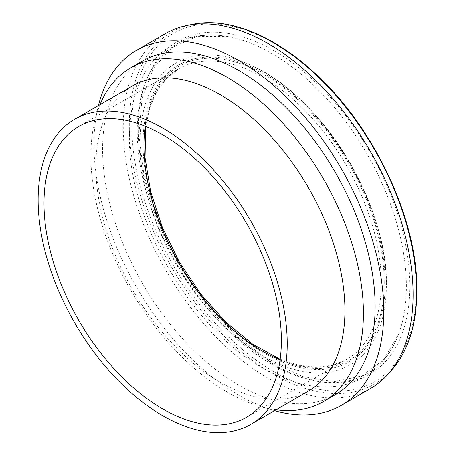<?xml version="1.0" encoding="UTF-8"?>
<svg xmlns="http://www.w3.org/2000/svg" width="455" height="455" viewBox="0 0 455 455"><rect width="100%" height="100%" fill="white"/><g stroke="black" fill="none" stroke-linecap="round" stroke-linejoin="round"><path stroke-width="0.34" stroke-dasharray="2.27 1.71" d="M98.422 105.588A204.938 118.323 -120 0 0 274.558 410.66M165.711 33.482A204.938 118.323 -120 0 0 165.711 270.122A204.938 118.323 -120 0 0 370.643 388.439M142.517 60.987A192.71 111.259 -120 0 0 142.517 283.51A192.71 111.259 -120 0 0 335.227 394.769M99.986 104.684A192.71 111.259 -120 0 0 130.795 290.279A192.71 111.259 -120 0 0 276.122 409.756M132.32 86.018A176.13 101.692 -120 0 0 132.32 289.397A176.13 101.692 -120 0 0 308.45 391.09M280.075 359.791A167.844 96.904 -120 0 0 346.551 359.518A167.844 96.904 -120 0 0 381.313 282.686A167.844 96.904 -120 0 0 308.052 113.773A167.844 96.904 -120 0 0 178.707 68.807A167.844 96.904 -120 0 0 145.236 126.24M384.248 282.686A169.914 98.104 -120 0 0 204.022 58.485A169.914 98.104 -120 0 0 204.022 298.781A169.914 98.104 -120 0 0 384.248 282.686M385.169 283.22A171.228 98.86 -120 0 0 203.561 57.29A171.228 98.86 -120 0 0 203.561 299.441A171.228 98.86 -120 0 0 385.169 283.22M386.386 284.978A174.242 100.6 -120 0 0 256.438 67.903A174.242 100.6 -120 0 0 139.992 145.321A174.242 100.6 -120 0 0 260.931 354.792A174.242 100.6 -120 0 0 386.198 292.656A174.242 100.6 -120 0 0 386.386 284.978M406.389 286.553A190.315 109.877 -120 0 0 226.436 36.366A190.315 109.877 -120 0 0 176.648 263.781A190.315 109.877 -120 0 0 398.5 334.431A190.315 109.877 -120 0 0 406.389 286.553M409.87 285.996A192.09 110.901 -120 0 0 206.126 32.538A192.09 110.901 -120 0 0 206.126 304.196A192.09 110.901 -120 0 0 409.87 285.996M416.257 289.681A201.127 116.122 -120 0 0 202.93 24.303A201.127 116.122 -120 0 0 202.93 308.74A201.127 116.122 -120 0 0 416.257 289.681M192.476 24.365A203.123 117.276 -120 0 0 171.387 266.84A203.123 117.276 -120 0 0 391.92 369.818M145.708 126.433L149.854 107.42L156.89 91.233L166.598 78.266L178.707 68.807L78.76 126.513M280.144 359.291L298.685 365.2L316.219 367.202L332.304 365.28L346.551 359.518L246.604 417.224M256.438 67.903C270.805 75.314 284.836 85.318 298.525 97.916C318.665 116.571 336.131 138.764 350.936 164.494C374.073 205.66 385.891 245.802 386.386 284.91L386.38 285.149C388.615 208.288 323.653 99.872 256.438 67.903M226.408 36.366C206.451 33.101 188.529 35.871 172.65 44.67C161.946 50.806 153.13 59.372 146.203 70.371C135.886 87.064 130.357 107.363 129.612 131.256C125.006 216.489 193.238 333.873 269.354 371.576C290.495 382.661 310.856 387.745 330.444 386.818C342.848 386.124 354.172 382.803 364.404 376.848C379.976 367.498 391.34 353.359 398.495 334.436L383.434 359.985L361.594 376.023L334.186 381.7L302.757 376.592L269.297 360.9L236.003 335.557L205.017 302.165L178.32 262.831L157.606 220.044L144.184 176.517L138.889 135.016L142.028 98.195L153.318 68.426L171.939 47.53L196.748 36.633L226.408 36.366"/><path stroke-width="0.68" d="M274.558 410.66A204.938 118.323 -120 0 0 341.341 405.36A204.938 118.323 -120 0 0 383.787 311.544A204.938 118.323 -120 0 0 294.328 105.304A204.938 118.323 -120 0 0 136.409 50.397A204.938 118.323 -120 0 0 98.422 105.588M341.341 405.36L370.643 388.439A204.938 118.323 -120 0 0 388.206 374.016A204.938 118.323 -120 0 0 413.089 294.624A204.938 118.323 -120 0 0 336.126 102.392A204.938 118.323 -120 0 0 186.982 25.486A204.938 118.323 -120 0 0 165.711 33.482L136.409 50.397M276.122 409.756A192.71 111.259 -120 0 0 323.505 401.537L335.227 394.769A192.71 111.259 -120 0 0 375.142 306.551A192.71 111.259 -120 0 0 291.024 112.618A192.71 111.259 -120 0 0 142.517 60.987L130.795 67.755A192.71 111.259 -120 0 0 99.986 104.684M323.505 401.537A192.71 111.259 -120 0 0 363.42 313.319A192.71 111.259 -120 0 0 279.302 119.381A192.71 111.259 -120 0 0 130.795 67.755M250.745 424.401L308.45 391.09A176.13 101.692 -120 0 0 344.93 310.458A176.13 101.692 -120 0 0 268.046 133.207A176.13 101.692 -120 0 0 132.32 86.018L74.614 119.329A176.13 101.692 -120 0 0 74.614 322.714A176.13 101.692 -120 0 0 250.745 424.401A176.13 101.692 -120 0 0 287.224 343.775A176.13 101.692 -120 0 0 210.341 166.519A176.13 101.692 -120 0 0 74.614 119.329M281.366 340.391A167.844 96.904 -120 0 0 208.1 171.478A167.844 96.904 -120 0 0 78.76 126.513A167.844 96.904 -120 0 0 78.76 320.32A167.844 96.904 -120 0 0 246.604 417.224A167.844 96.904 -120 0 0 281.366 340.391M145.236 126.24A167.844 96.904 -120 0 0 280.075 359.791M416.587 291.126A203.123 117.276 -120 0 0 340.3 100.595A203.123 117.276 -120 0 0 192.476 24.365C227.966 16.841 273.762 35.211 314.246 72.652C373.856 126.251 417.809 219.475 416.865 290.529C416.706 324.318 408.391 350.748 391.92 369.818A203.123 117.276 -120 0 0 416.587 291.126M145.708 126.433L145.054 157.652L150.707 191.93L162.384 227.409L179.469 262.177L201.03 294.351L225.925 322.208L252.787 344.242L280.144 359.291M192.476 24.365L186.982 25.486M391.92 369.818L388.206 374.016"/></g></svg>
